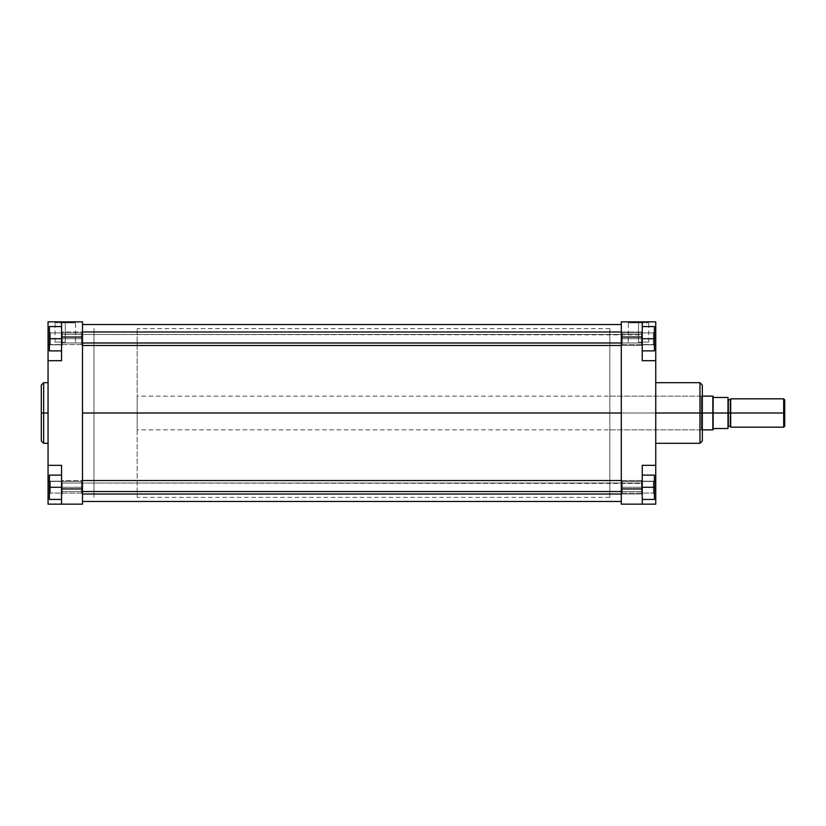 <?xml version="1.0" encoding="UTF-8"?>
<svg xmlns="http://www.w3.org/2000/svg" width="826" height="826" viewBox="0 0 826 826"><rect width="100%" height="100%" fill="white"/><g stroke="black" fill="none" stroke-linecap="round" stroke-linejoin="round"><path stroke-width="0.62" stroke-dasharray="4.13 3.1" d="M50.417 487.268L50.417 493.091L50.417 487.268L49.405 487.268L50.417 487.268L50.417 493.091L50.417 487.268L49.405 487.268L49.405 494.113L49.405 487.268L81.475 487.268L81.475 493.091L81.475 487.268L82.486 487.268L81.475 487.268L81.475 493.091L81.475 487.268L82.486 487.268L82.486 494.113L82.486 487.268L81.475 487.268L81.475 493.091L81.475 487.268L50.417 487.268L50.417 493.091L50.417 487.268L81.475 487.268L81.475 493.091L81.475 487.268L50.417 487.268L50.417 493.091L50.417 487.268L81.475 487.268L50.417 487.268L50.417 481.444L50.417 487.268L81.475 487.268L81.475 481.444L81.475 487.268L50.417 487.268L50.417 481.444L50.417 487.268L49.405 487.268L49.405 499.431L61.558 499.431L61.558 475.115L61.558 504.149L61.558 465.327L61.558 499.431L61.558 465.327L48.053 465.637L48.053 321.851L61.558 321.851L61.558 344.803L61.558 321.851L82.486 321.851L82.486 413L93.968 413L82.486 413L82.486 328.603L82.486 504.149L61.558 504.149L61.558 475.126L61.558 499.431L49.405 499.431L49.405 480.433L49.405 487.268L61.558 487.268L61.558 499.431L61.558 475.115L61.558 487.268L49.405 487.268L49.405 499.431L49.405 475.115L49.405 499.431L61.558 499.431L49.405 499.431L61.558 499.431L61.558 487.268L61.558 499.431L49.405 499.431L49.405 480.433L49.405 487.268L61.558 487.268L49.405 487.268L49.405 475.115L61.558 475.115L49.405 475.115L49.405 487.268L61.558 487.268L61.558 475.115L61.558 487.268L49.405 487.268L50.417 487.268L50.417 481.444L50.417 487.268L49.405 487.268L49.405 480.433L49.405 487.268L50.417 487.268L50.417 481.444L50.417 487.268M50.417 338.732L50.417 344.556L50.417 338.732L49.405 338.732L50.417 338.732L50.417 344.556L50.417 338.732L49.405 338.732L49.405 345.567L49.405 338.732L81.475 338.732L81.475 344.556L81.475 338.732L82.486 338.732L81.475 338.732L81.475 344.556L81.475 338.732L82.486 338.732L82.486 345.567L82.486 338.732L81.475 338.732L81.475 344.556L81.475 338.732L50.417 338.732L50.417 344.556L50.417 338.732L81.475 338.732L81.475 344.556L81.475 338.732L50.417 338.732L50.417 344.556L50.417 338.732L81.475 338.732L50.417 338.732L50.417 332.909L50.417 338.732L81.475 338.732L81.475 332.909L81.475 338.732L50.417 338.732L50.417 332.909L50.417 338.732L49.405 338.732L49.405 345.567L49.405 326.569L49.405 350.885L49.405 331.887L49.405 338.732L61.558 338.732L61.558 326.569L61.558 352.289L61.558 338.732L61.558 350.885L49.405 350.885L61.558 350.885L49.405 350.885L49.405 326.569L61.558 326.569L61.558 338.732L49.405 338.732L61.558 338.732L61.558 326.569L49.405 326.569L61.558 326.569L49.405 326.569L49.405 350.885L61.558 350.885L61.558 338.732L49.405 338.732L49.405 350.885L61.558 350.885L49.405 350.885L49.405 331.887L49.405 338.732L61.558 338.732L61.558 350.885L61.558 326.569L61.558 338.732L49.405 338.732L50.417 338.732L50.417 332.909L50.417 338.732L49.405 338.732L49.405 331.887L49.405 338.732L50.417 338.732L50.417 332.909L50.417 338.732M65.275 322.863L55.043 322.863L65.275 322.863L65.275 342.109L55.043 342.109L65.275 342.109L65.275 322.863L55.043 322.863L65.275 322.863L65.275 342.109L65.275 322.863L75.496 322.863L65.275 322.863L65.275 321.851L54.031 321.851L76.508 321.851L54.031 321.851L65.275 321.851L65.275 322.863L75.496 322.863L65.275 322.863M82.486 338.732L82.486 331.887L82.486 345.567L82.486 331.887L82.486 345.567L82.486 338.732L81.475 338.732L81.475 332.909L81.475 338.732L82.486 338.732L82.486 331.887L82.486 338.732L81.475 338.732L81.475 332.909L81.475 338.732L82.486 338.732L82.486 331.887L82.486 338.732M82.486 487.268L82.486 494.113L82.486 480.433L82.486 494.113L82.486 480.433L82.486 494.113L82.486 487.268L81.475 487.268L81.475 481.444L81.475 487.268L82.486 487.268L82.486 480.433L82.486 487.268L81.475 487.268L81.475 481.444L81.475 487.268L82.486 487.268L82.486 480.433L82.486 487.268M43.664 443.314L43.664 413L48.053 413L48.053 443.314L48.053 382.686L48.053 413L43.664 413L43.664 382.686L43.664 413L41.3 413L41.3 385.184M702.327 385.184L702.327 413L702.327 385.05L702.327 413L701.315 413L701.315 429.881L701.315 413L702.327 413L702.327 430.893L702.327 413L93.968 413L93.968 328.603L93.968 497.397L93.968 328.603L93.968 413L82.486 413L93.968 413L93.968 497.397L93.968 413L137.178 413L93.968 413L93.968 497.397L93.968 413L137.178 413L137.178 497.397L137.178 413L712.838 413L712.838 429.881L713.127 397.471L727.985 397.471L727.985 428.529L713.127 428.529L727.985 428.529L728.325 399.66L728.325 413L730.349 413L730.349 399.66L730.68 413L730.68 399.33L730.68 413L730.68 399.33L730.68 413L784.7 413L784.7 426.164L784.7 413L783.688 413L783.688 427.176L783.688 413L730.68 413L730.68 398.824L730.68 426.67M41.3 440.816L41.3 413L43.664 413L43.664 382.686M61.558 360.673L61.558 321.851L82.486 321.851L82.486 488.961L61.558 488.961L61.558 465.327L61.558 504.149L82.486 504.149L82.486 488.961L61.558 488.961L61.558 504.149L61.558 481.197L49.405 481.197L61.558 481.197L61.558 465.327L48.053 465.327L48.053 360.673L61.558 360.673L61.558 337.039L82.486 337.039L61.558 337.039L61.558 321.851L48.053 321.851L48.053 344.803L61.558 344.803L61.558 321.851L61.558 344.803L48.053 344.803L48.053 360.673L61.558 360.673L61.558 344.803L61.558 360.673L48.053 360.673L61.558 360.673M82.486 413L82.486 497.397L82.486 328.603L82.486 497.397L82.486 413L621.297 413L82.486 413L82.486 324.546L82.486 501.454L82.486 324.546L82.486 497.397L82.486 328.603L82.486 413L621.297 413L621.297 497.397L621.297 413L82.486 413L82.486 501.454L82.486 413L621.297 413L621.297 324.546L621.297 501.454L621.297 328.603L621.297 501.454L621.297 413L82.486 413L82.486 328.603L82.486 413M48.053 465.327L61.558 465.327L48.053 465.327L61.558 465.327L48.053 465.327L48.053 504.149L48.053 465.637M48.053 413L48.053 443.314L48.053 413M48.053 504.149L61.558 504.149L48.053 504.149M49.405 344.803L61.558 344.803L49.405 344.803M48.053 481.197L61.558 481.197L48.053 481.197M41.3 413L41.3 440.95L41.3 413M43.664 413L43.664 443.314L43.664 413M65.275 342.109L55.043 342.109L65.275 342.109M49.405 326.569L49.405 338.732L49.405 326.569L61.558 326.569L49.405 326.569M49.405 475.115L49.405 487.268L49.405 475.115L61.558 475.115L49.405 475.115M81.475 487.268L81.475 481.444L81.475 487.268M81.475 338.732L81.475 332.909L81.475 338.732M65.275 321.851L76.508 321.851L65.275 321.851M621.297 413L621.297 328.603L621.297 413L609.825 413L621.297 413L621.297 328.603L621.297 497.397L621.297 413L609.825 413L609.825 328.603L609.825 429.881L609.825 413L701.315 413L609.825 413L701.315 413L701.315 429.881L701.315 413L609.825 413L609.825 396.119L609.825 497.397L609.825 328.603L609.825 429.881L609.825 396.119L609.825 413L621.297 413L621.297 497.397L621.297 321.851L642.236 321.851L642.236 360.673L642.236 321.851L642.236 360.673L642.236 337.039L621.297 337.039L621.297 488.961L642.236 488.961L642.236 504.149L642.236 481.197L642.236 504.149L655.741 504.149L655.741 481.197L655.741 504.149L621.297 504.149L621.297 413M653.376 338.732L653.376 344.556L653.376 338.732L654.388 338.732L653.376 338.732L653.376 344.556L653.376 338.732L654.388 338.732L654.388 345.567L654.388 338.732L622.308 338.732L622.308 344.556L622.308 338.732L621.297 338.732L622.308 338.732L622.308 344.556L622.308 338.732L621.297 338.732L621.297 345.567L621.297 338.732L622.308 338.732L622.308 344.556L622.308 338.732L653.376 338.732L653.376 344.556L653.376 338.732L622.308 338.732L622.308 344.556L622.308 338.732L653.376 338.732L653.376 344.556L653.376 338.732L622.308 338.732L653.376 338.732L653.376 332.909L653.376 338.732L622.308 338.732L622.308 332.909L622.308 338.732L653.376 338.732L653.376 332.909L653.376 338.732L654.388 338.732L654.388 345.567L654.388 326.569L642.236 326.569L642.236 350.885L642.236 338.732L642.236 350.885L654.388 350.885L654.388 331.887L654.388 338.732L642.236 338.732L654.388 338.732L654.388 326.569L654.388 338.732L654.388 326.569L642.236 326.569L654.388 326.569L642.236 326.569L642.236 338.732L642.236 326.569L654.388 326.569L654.388 350.885L642.236 350.885L642.236 338.732L642.236 350.885L654.388 350.885L654.388 331.887L654.388 338.732L642.236 338.732L654.388 338.732L654.388 326.569L642.236 326.569L642.236 338.732L654.388 338.732L642.236 338.732L642.236 350.885L654.388 350.885L654.388 338.732L654.388 350.885L642.236 350.885L654.388 350.885L654.388 338.732L653.376 338.732L653.376 332.909L653.376 338.732L654.388 338.732L654.388 331.887L654.388 338.732L653.376 338.732L653.376 332.909L653.376 338.732M653.376 487.268L653.376 493.091L653.376 487.268L654.388 487.268L653.376 487.268L653.376 493.091L653.376 487.268L654.388 487.268L654.388 494.113L654.388 487.268L622.308 487.268L622.308 493.091L622.308 487.268L621.297 487.268L622.308 487.268L622.308 493.091L622.308 487.268L621.297 487.268L621.297 494.113L621.297 487.268L622.308 487.268L622.308 493.091L622.308 487.268L653.376 487.268L653.376 493.091L653.376 487.268L622.308 487.268L622.308 493.091L622.308 487.268L653.376 487.268L653.376 493.091L653.376 487.268L622.308 487.268L653.376 487.268L653.376 481.444L653.376 487.268L622.308 487.268L622.308 481.444L622.308 487.268L653.376 487.268L653.376 481.444L653.376 487.268L654.388 487.268L654.388 494.113L654.388 475.115L654.388 499.431L654.388 480.433L654.388 487.268L642.236 487.268L642.236 475.115L642.236 499.431L642.236 473.711L642.236 499.431L642.236 487.268L642.236 499.431L654.388 499.431L642.236 499.431L654.388 499.431L654.388 475.115L642.236 475.115L642.236 487.268L654.388 487.268L642.236 487.268L642.236 475.115L654.388 475.115L642.236 475.115L654.388 475.115L654.388 499.431L642.236 499.431L642.236 487.268L654.388 487.268L654.388 475.115L642.236 475.115L642.236 499.431L654.388 499.431L654.388 480.433L654.388 487.268L642.236 487.268L654.388 487.268L654.388 475.115L642.236 475.115L642.236 499.431L654.388 499.431L654.388 487.268L653.376 487.268L653.376 481.444L653.376 487.268L654.388 487.268L654.388 480.433L654.388 487.268L653.376 487.268L653.376 481.444L653.376 487.268M638.519 322.863L648.74 322.863L638.519 322.863L638.519 342.109L648.74 342.109L638.519 342.109L638.519 322.863L648.74 322.863L638.519 322.863L638.519 342.109L638.519 322.863L628.297 322.863L638.519 322.863L638.519 321.851L649.752 321.851L627.275 321.851L649.752 321.851L638.519 321.851L638.519 322.863L628.297 322.863L638.519 322.863M621.297 338.732L621.297 331.887L621.297 345.567L621.297 331.887L621.297 345.567L621.297 338.732L622.308 338.732L622.308 332.909L622.308 338.732L621.297 338.732L621.297 331.887L621.297 338.732L622.308 338.732L622.308 332.909L622.308 338.732L621.297 338.732L621.297 331.887L621.297 338.732M621.297 487.268L621.297 494.113L621.297 480.433L621.297 494.113L621.297 480.433L621.297 494.113L621.297 487.268L622.308 487.268L622.308 481.444L622.308 487.268L621.297 487.268L621.297 480.433L621.297 487.268L622.308 487.268L622.308 481.444L622.308 487.268L621.297 487.268L621.297 480.433L621.297 487.268M699.963 382.686L699.963 413L702.327 413L702.327 414.755L702.327 411.245L702.327 413L699.963 413L699.963 382.686L699.963 413L655.741 413L655.741 382.686L655.741 413L699.963 413L699.963 443.314M642.236 465.327L642.236 488.961L642.236 465.327L655.741 465.327L655.741 481.197L642.236 481.197L642.236 504.149L642.236 481.197L655.741 481.197L655.741 360.363L655.741 465.327L642.236 465.327L642.236 481.197L642.236 465.327L655.741 465.327L642.236 465.327M655.741 413L655.741 443.314L655.741 413M727.985 426.67L727.985 397.471L713.127 397.471L713.127 396.284L713.127 413L137.178 413L137.178 396.119L137.178 429.881L137.178 413L702.327 413L702.327 395.107L702.327 413L701.315 413L701.315 396.119L701.315 413L701.315 396.119L701.315 413L702.327 413L702.327 440.816M702.327 414.755L702.327 430.893L702.327 414.755M609.825 413L609.825 497.397L609.825 413M655.741 360.673L655.741 344.803L642.236 344.803L642.236 360.673L655.741 360.673L642.236 360.673L655.741 360.673L642.236 360.673L655.741 360.673L642.236 360.673L642.236 344.803L654.388 344.803L642.236 344.803L642.236 321.851L642.236 337.039L621.297 337.039L621.297 321.851L655.741 321.851L655.741 360.363M621.297 504.149L642.236 504.149L642.236 488.961L621.297 488.961L621.297 504.149M655.741 321.851L642.236 321.851L642.236 344.803L655.741 344.803L655.741 321.851M654.388 481.197L642.236 481.197L654.388 481.197M699.963 413L699.963 443.314L699.963 413M638.519 342.109L648.74 342.109L638.519 342.109M622.308 487.268L622.308 481.444L622.308 487.268M622.308 338.732L622.308 332.909L622.308 338.732M638.519 321.851L627.275 321.851L638.519 321.851M654.388 487.268L654.388 480.433L654.388 487.268M654.388 338.732L654.388 331.887L654.388 338.732M730.68 427.176L730.68 413L730.68 427.176M784.7 399.836L784.7 413L784.7 399.836M783.688 398.824L783.688 413L783.688 398.824M730.68 399.33L730.349 413L728.325 413L727.985 399.33M727.985 400.94L727.985 399.392L727.985 400.94M727.985 414.342L727.985 423.573L727.985 414.342M712.838 413L712.838 396.119L712.838 413M137.178 413L137.178 328.603L137.178 413M93.968 413L93.968 328.603L93.968 413M728.325 413L728.325 426.34L728.325 413M727.985 413L727.985 426.67L727.985 413M730.349 413L730.349 426.34L730.349 413M62.229 334.468L61.558 334.891L61.558 342.563L62.229 342.986L62.229 331.98L62.229 342.986L82.486 342.986L62.229 342.986L62.229 345.475L62.229 334.468L641.554 334.468L641.554 331.98L641.554 342.986L642.236 342.563L642.236 332.651L642.236 334.891L62.229 334.468L62.229 345.475L62.229 342.986L61.558 342.563L61.558 344.783L61.558 332.682L61.558 344.803L61.558 334.891L62.229 334.468L61.558 334.891L61.558 332.651L61.558 342.563L62.229 342.986L62.229 331.98L62.229 342.986L641.554 342.986L641.554 331.98L641.554 345.475L641.554 342.986L621.297 342.986L641.554 342.986L641.554 345.475L641.554 334.468L642.236 334.891L642.236 342.604L642.236 332.682L642.236 344.803L642.236 342.563L642.236 344.556L642.236 342.563L641.554 342.986L642.236 342.563L642.236 332.651L642.236 334.891L641.554 334.468L641.554 331.98L641.554 342.986L641.554 331.98L641.554 334.468L62.229 334.468L641.554 334.468L641.554 345.475L641.554 342.986L62.229 342.986L62.229 345.475L62.229 334.468L62.229 345.475L62.229 342.986L61.558 342.563L61.558 332.682L61.558 344.803L61.558 334.891L62.229 334.468M62.229 483.014L61.558 483.437L61.558 491.109L62.229 491.532L62.229 480.525L62.229 491.532L82.486 491.532L62.229 491.532L62.229 494.02L62.229 483.014L641.554 483.014L641.554 480.525L641.554 491.532L642.236 491.109L642.236 481.197L642.236 483.437L62.229 483.014L62.229 494.02L61.558 483.396L61.558 493.349L61.558 481.217L61.558 483.437L62.229 483.014L61.558 483.437L61.558 481.197L61.558 491.109L62.229 491.532L62.229 480.525L62.229 491.532L641.554 491.532L641.554 480.525L641.554 494.02L641.554 491.532L621.297 491.532L641.554 491.532L641.554 494.02L641.554 483.014L642.236 483.437L642.236 481.217L642.236 493.349L642.236 491.109L641.554 491.532L642.236 491.109L642.236 481.197L642.236 483.437L641.554 483.014L641.554 480.525L641.554 491.532L641.554 480.525L641.554 483.014L62.229 483.014L641.554 483.014L641.554 494.02L641.554 491.532L62.229 491.532L62.229 494.02L62.229 483.014L62.229 494.02L62.229 491.532L61.558 491.109L61.558 481.217L61.558 483.437L62.229 483.014M642.236 491.109L642.236 481.217L642.236 493.318L642.236 491.109L641.554 491.532L641.554 483.014L642.236 483.437L642.236 491.109M642.236 342.563L642.236 332.682L642.236 344.783L642.236 342.563L641.554 342.986L641.554 334.468L642.236 334.891L642.236 342.563M50.417 493.091L49.405 494.113L50.417 493.091L81.475 493.091L82.486 494.113L81.475 493.091L50.417 493.091M50.417 344.556L49.405 345.567L50.417 344.556L81.475 344.556L82.486 345.567L81.475 344.556L50.417 344.556M55.043 342.109L55.043 322.863L54.031 321.851M609.825 328.603L137.178 328.603M609.825 497.397L137.178 497.397M81.475 332.909L50.417 332.909L49.405 331.887L50.417 332.909L81.475 332.909L82.486 331.887L81.475 332.909M81.475 481.444L50.417 481.444L49.405 480.433L50.417 481.444L81.475 481.444L82.486 480.433L81.475 481.444M75.496 342.109L75.496 322.863L76.508 321.851M653.376 344.556L654.388 345.567L653.376 344.556L622.308 344.556L621.297 345.567L622.308 344.556L653.376 344.556M653.376 493.091L654.388 494.113L653.376 493.091L622.308 493.091L621.297 494.113L622.308 493.091L653.376 493.091M648.74 342.109L648.74 322.863L649.752 321.851M609.825 429.881L701.315 429.881L702.327 430.893M609.825 396.119L701.315 396.119L702.327 395.107M622.308 332.909L653.376 332.909L654.388 331.887L653.376 332.909L622.308 332.909L621.297 331.887L622.308 332.909M622.308 481.444L653.376 481.444L654.388 480.433L653.376 481.444L622.308 481.444L621.297 480.433L622.308 481.444M628.297 342.109L628.297 322.863L627.275 321.851M702.327 429.881L137.178 429.881M702.327 396.119L137.178 396.119M621.297 331.98L641.554 331.98L642.236 332.651L641.554 331.98L62.229 331.98L61.558 332.651L62.229 331.98L82.486 331.98M82.486 345.475L641.554 345.475L642.236 344.803L641.554 345.475L621.297 345.475M62.229 345.475L61.558 344.803L62.229 345.475M621.297 480.525L641.554 480.525L642.236 481.197L641.554 480.525L62.229 480.525L61.558 481.197L62.229 480.525L82.486 480.525M82.486 494.02L641.554 494.02L642.236 493.349L641.554 494.02L621.297 494.02M62.229 494.02L61.558 493.349L62.229 494.02"/><path stroke-width="1.24" d="M41.3 385.184L41.3 413L41.3 385.05L41.3 413L43.664 413L43.664 382.686L43.664 413L48.053 413L43.664 413L43.664 443.314L48.053 443.314M41.3 385.05L43.664 382.686L43.664 413L41.3 413L41.3 440.816M61.558 488.961L61.558 504.149L48.053 504.149L48.053 481.197L48.053 504.149L82.486 504.149L82.486 321.851L61.558 321.851L61.558 360.673L61.558 337.039L82.486 337.039L82.486 488.961L61.558 488.961L61.558 465.327L61.558 504.149L82.486 504.149L82.486 488.961L61.558 488.961M48.053 360.673L61.558 360.673L48.053 360.673L48.053 465.327L48.053 321.851L61.558 321.851L61.558 337.039L82.486 337.039L82.486 321.851L48.053 321.851L48.053 360.363M48.053 465.637L48.053 481.197L49.405 481.197L48.053 481.197L48.053 465.327L61.558 465.327L48.053 465.327M48.053 344.803L49.405 344.803L48.053 344.803M41.3 413L41.3 440.95L41.3 413M43.664 413L43.664 443.314L43.664 413M49.405 350.885L49.405 326.569L61.558 326.569L49.405 326.569L49.405 338.732L61.558 338.732L49.405 338.732L49.405 350.885L61.558 350.885L49.405 350.885M49.405 499.431L49.405 475.115L61.558 475.115L49.405 475.115L49.405 487.268L61.558 487.268L49.405 487.268L49.405 499.431L61.558 499.431L49.405 499.431M82.486 413L621.297 413L82.486 413M655.741 443.314L699.963 443.314L699.963 413L655.741 413L699.963 413L699.963 382.686L699.963 413L702.327 413L702.327 385.184M702.327 440.816L702.327 413L699.963 413L699.963 382.686L702.327 385.05M655.741 465.327L655.741 504.149L642.236 504.149L642.236 465.327L655.741 465.327L655.741 360.673L642.236 360.673L642.236 321.851L621.297 321.851L621.297 504.149L642.236 504.149L621.297 504.149L621.297 488.961L642.236 488.961L642.236 465.327L655.741 465.327L655.741 360.673L642.236 360.673L642.236 337.039L621.297 337.039L621.297 488.961L642.236 488.961L642.236 504.149L655.741 504.149L655.741 465.637M655.741 360.363L655.741 321.851L621.297 321.851L621.297 337.039L642.236 337.039L642.236 321.851L655.741 321.851L655.741 344.803L654.388 344.803L655.741 344.803L655.741 360.673M655.741 481.197L654.388 481.197L655.741 481.197M702.327 413L702.327 440.95L702.327 413L712.838 413L702.327 413M699.963 413L699.963 443.314L699.963 413M654.388 326.569L654.388 350.885L642.236 350.885L654.388 350.885L654.388 338.732L642.236 338.732L654.388 338.732L654.388 326.569L642.236 326.569L654.388 326.569M654.388 475.115L654.388 499.431L642.236 499.431L654.388 499.431L654.388 487.268L642.236 487.268L654.388 487.268L654.388 475.115L642.236 475.115L654.388 475.115M730.68 398.824L730.68 413L783.688 413L783.688 398.824L730.68 398.824L730.68 427.176L783.688 427.176L784.7 426.164L784.7 413L783.688 413L783.688 427.176L783.688 413L730.349 413L730.349 399.66L730.349 413L728.325 413L728.325 399.66L727.985 413L727.985 397.471L713.127 397.471L712.838 429.881L712.838 413L727.985 413L727.985 397.471L713.127 397.471L713.127 396.284L713.127 428.529L713.127 413L728.325 413L727.985 426.67M713.127 429.716L713.127 428.529L727.985 428.529L727.985 413L727.985 428.529L713.127 428.529L712.838 429.881L702.327 429.881M728.325 426.34L730.349 426.34L730.68 399.33M784.7 426.164L784.7 399.836L784.7 413L783.688 413L783.688 398.824L784.7 399.836M730.349 399.66L728.325 399.66L728.325 413L730.68 413L730.68 427.176M702.327 396.119L712.838 396.119L712.838 413L713.127 396.284M728.325 413L728.325 426.34L728.325 413M730.349 413L730.349 426.34L730.349 413M82.486 342.986L621.297 342.986L82.486 342.986M82.486 491.532L621.297 491.532L82.486 491.532M43.664 382.686L48.053 382.686M43.664 443.314L41.3 440.95M621.297 324.546L82.486 324.546M621.297 501.454L82.486 501.454M699.963 382.686L655.741 382.686M699.963 443.314L702.327 440.95M621.297 331.98L82.486 331.98M621.297 345.475L82.486 345.475M621.297 480.525L82.486 480.525M621.297 494.02L82.486 494.02"/></g></svg>
